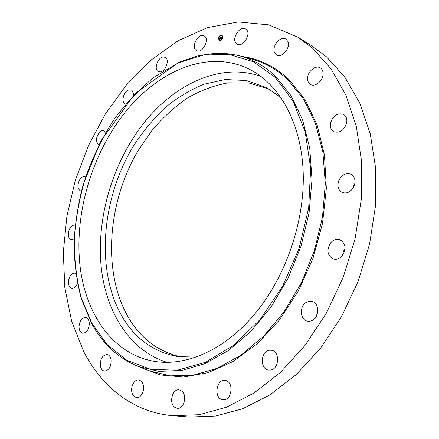 <?xml version="1.0" encoding="UTF-8"?>
<svg xmlns="http://www.w3.org/2000/svg" width="439" height="439" viewBox="0 0 439 439"><rect width="100%" height="100%" fill="white"/><g stroke="black" fill="none" stroke-linecap="round" stroke-linejoin="round"><path stroke-width="0.66" d="M166.974 362.301C129.368 350.585 105.717 311.542 101.14 266.369C96.799 220.921 110.458 170.562 137.111 132.123C167.802 87.553 217.711 60.906 261.024 76.457M195.723 357.132L177.905 356.572C153.617 352.089 134.971 338.667 121.965 316.299C95.521 270.018 101.574 199.443 132.715 147.18C142.049 132.611 152.646 119.617 164.504 108.192C176.961 97.875 190.142 89.874 204.058 84.189L225.251 79.525L246.35 80.518L266.418 87.564L281.092 97.688M181.192 356.995C158.43 351.804 140.837 338.639 128.418 317.507C102.133 272.015 107.55 202.862 137.736 151.175L152.004 130.35C162.754 117.723 174.535 106.962 187.343 98.073C200.596 90.439 214.259 85.353 228.34 82.812L249.259 83.075L269.316 89.172M297.763 37.161L311.657 45.782L326.523 56.856L344.922 77.264L359.788 103.154L370.28 133.911L375.68 168.549L375.504 205.776L369.572 244.035L358.037 281.635L341.399 316.892L320.47 348.281L296.276 374.566L269.958 394.88L242.69 408.742L215.554 416.057L189.494 417.05L173.196 415.738C133.461 412.484 102.095 387.066 83.909 352.012L71.639 321.282L64.824 287.583L63.32 252.156L66.904 216.103L75.305 180.424L88.239 146.055L105.393 113.926L126.405 84.985L150.835 60.231L178.13 40.728L207.559 27.591L238.168 21.95L268.745 24.864L297.763 37.161L312.645 48.285L331.05 68.879L345.894 95.115L356.314 126.361L361.599 161.634L361.253 199.608L355.096 238.679L343.287 277.119L326.353 313.177L305.116 345.301L280.631 372.201L254.066 392.987L226.595 407.183L199.322 414.69L173.196 415.738M352.495 188.929L353.318 186.471L354.745 184.128M342.618 255.355L343.265 251.629L345.065 248.304M316.448 316.19L317.869 310M255.41 313.166C225.492 349.565 186.899 366.335 155.554 361.544C113.838 355.107 86.357 315.581 80.26 267.905C74.361 219.89 88.371 165.327 116.571 123.919C149.984 74.235 206.363 46.04 251.388 70.289C280.131 85.709 301.313 123.496 303.173 172.099C304.957 220.652 286.173 276.054 255.41 313.166M74.147 238.876L71.118 239.645C68.171 238.103 67.546 234.772 69.241 229.657C70.844 226.299 72.792 224.801 75.091 225.152L75.14 225.169M77.445 283.402C75.942 286.821 74.015 288.412 71.672 288.176C69 287.155 68.018 284.373 68.72 279.824C70.015 275.231 72.144 273.003 75.107 273.151L75.749 273.376M79.02 326.66C79.646 320.766 81.857 317.71 85.66 317.485C87.976 318.121 89.194 320.294 89.32 323.998C88.716 329.887 86.521 332.965 82.735 333.228C80.37 332.597 79.13 330.408 79.02 326.66M100.498 366.4C99.977 359.278 102.144 355.305 106.995 354.482C108.943 354.855 110.266 356.397 110.963 359.102C111.528 366.208 109.388 370.214 104.548 371.103C102.539 370.741 101.189 369.172 100.498 366.4M132.819 394.749C129.521 389.305 133.582 379.071 138.68 380.015L140.727 380.854L142.362 382.77C145.726 388.114 141.715 398.469 136.628 397.597L134.499 396.746L132.819 394.749M174.459 407.129C168.713 402.728 172.516 388.647 179.117 389.832L181.741 390.99C187.535 395.193 183.881 409.444 177.268 408.363L174.459 407.129M222.129 399.561C213.546 397.597 216.465 378.802 225.07 380.41L225.723 380.542C234.289 382.204 231.666 401.164 223.023 399.737L222.129 399.561M270.534 370.044L268.575 370.066C259.806 369.21 260.47 351.43 269.244 350.289L271.472 350.273C280.126 351.238 279.336 369.073 270.534 370.044M312.842 320.152L310.132 321.211L307.366 321.156C299.974 319.877 299.168 306.378 306.164 302.405L309.001 301.28L311.909 301.384C319.148 302.773 319.877 316.267 312.842 320.152M342.222 255.844C339.512 258.812 336.515 259.839 333.228 258.933C327.203 255.328 326.353 249.945 330.666 242.794C333.431 239.727 336.51 238.695 339.901 239.705C345.773 243.382 346.547 248.759 342.222 255.844M353.905 186.586C350.882 191.942 346.997 193.917 342.255 192.512C337.959 189.972 336.872 185.823 338.985 180.056C342.03 174.618 345.976 172.659 350.816 174.179C354.975 176.747 356.007 180.879 353.905 186.586M346.7 122.755C344.198 130.323 339.912 133.313 333.843 131.727C331.039 130.054 329.919 127.222 330.485 123.227C333.003 115.622 337.333 112.664 343.474 114.354C346.168 116.033 347.249 118.832 346.7 122.755M323.06 72.77C324.053 79.766 315.416 87.679 310.472 84.431C308.787 83.421 307.821 81.758 307.574 79.437C306.625 72.457 315.273 64.511 320.272 67.897C321.875 68.901 322.808 70.525 323.06 72.77M287.786 41.337C291.008 47.571 281.849 58.568 276.559 54.935L274.562 52.603C271.423 46.353 280.559 35.394 285.899 39.126L287.786 41.337M246.328 29.495C251.64 33.918 242.756 47.928 237.082 44.163L236.259 43.543C231.051 39.027 239.924 25.133 245.626 28.963L246.328 29.495M203.564 35.68L204.157 35.938C210.001 38.654 202.9 53.36 196.996 50.831L196.518 50.628C190.658 47.999 197.545 33.331 203.564 35.68M163.253 56.993L165.135 57.295C169.997 59.26 165.739 71.744 160.153 71.897L158.386 71.606C153.502 69.691 157.628 57.289 163.253 56.993M125.538 104.098L125.219 103.983C121.082 102.578 123.205 92.289 128.067 90.143L131.151 89.907C132.792 90.763 133.516 92.596 133.313 95.406M98.907 144.733L98.802 144.7C95.411 141.583 95.757 137.33 99.845 131.93L101.672 130.751L103.176 130.493L104.01 130.674L105.695 132.293M81.402 190.97L80.436 190.85C77.248 188.622 77.072 184.803 79.898 179.386C81.533 177.147 83.229 176.248 84.99 176.697L85.55 176.95M218.479 38.27C219.242 35.866 220.46 34.851 222.129 35.235L222.875 37.54C222.107 39.949 220.894 40.964 219.226 40.591L218.479 38.27M218.94 38.193C219.544 36.3 220.504 35.499 221.821 35.8L222.403 37.622C221.799 39.515 220.844 40.317 219.533 40.02L218.94 38.193M220.532 38.736L220.724 38.358L221.015 38.561L221.174 37.106L221.613 37.035L221.218 38.522L221.602 38.188L221.673 38.55L220.554 38.747M220.488 38.659L220.696 38.308L220.51 38.67M220.779 38.462L221.075 37.024L221.569 36.942L221.124 37.052L220.85 38.522M219.434 38.934L219.659 38.539L220.126 38.72L220.23 38.144L220.082 38.659L219.709 38.621L220.065 38.632L219.906 37.897L220.246 38.039L220.263 37.277L220.735 37.2L220.433 38.769L219.434 38.934M219.407 38.824L219.615 38.462L219.429 38.835M219.846 37.847L219.774 38.396L219.846 37.847M220.186 37.946L220.158 37.178L220.713 37.085L220.208 37.205L220.208 37.957M220.027 38.072L220.367 38.105L220.636 37.299M219.758 38.742L220.246 38.786L220.23 38.144M221.541 38.369L221.256 38.522M220.872 38.588L221.514 37.139M218.595 38.369L219.286 40.618M222.189 35.268L219.643 36.185M219.467 36.399L218.638 38.127M222.551 37.496L221.876 35.833M219.593 40.053L221.613 39.483M221.783 39.29L222.518 37.71M240.369 56.066L251.838 59.106C265.096 62.689 277.201 69.68 288.149 80.068L303.59 99.154L315.416 123.343L322.852 151.856L325.315 183.562L322.489 217.047L314.39 250.68L301.373 282.782L284.115 311.767L263.559 336.296L240.797 355.376L216.965 368.409L193.155 375.186L170.327 375.85L149.276 370.812L138.241 366.444C118.212 358.197 102.677 343.874 91.636 323.477L81.402 299.03C76.688 281.24 74.229 262.571 74.021 243.025C75.047 223.275 78.153 203.608 83.339 184.023L100.707 141.243L134.971 93.694L179.013 62.212L198.647 55.583L215.478 53.3C223.912 53.059 232.209 53.981 240.369 56.066C253.38 59.589 265.244 66.492 275.955 76.787L291.041 95.707L302.542 119.71L309.72 148.025L311.997 179.529L309.078 212.816L300.978 246.274L288.055 278.233L270.984 307.113L250.691 331.588L228.253 350.651L204.783 363.722L181.356 370.576L158.913 371.35L138.241 366.444M241.9 56.472C259.246 58.744 274.957 66.47 289.021 79.651L305.05 99.609L317.145 125.044L324.454 155.066L326.347 188.391L322.511 223.385L313.023 258.22L298.355 291.008L279.352 320.036L257.111 343.902L232.895 361.626L207.96 372.7L183.486 377.052L160.471 374.972L139.712 367.026M91.724 323.033L81.111 297.318C76.37 278.529 74.103 258.818 74.323 238.19C75.909 217.382 79.761 196.771 85.885 176.357C93.216 156.35 102.485 137.555 113.685 119.979C125.867 103.374 139.487 89.007 154.544 76.88L178.443 62.788L203.592 54.996L228.944 54.398L253.254 61.679L275.066 77.204L292.857 100.8L305.138 131.645L310.658 168.159L308.666 208.048L299.047 248.512L282.425 286.585L260.086 319.537L233.806 345.219L205.556 362.279L177.274 370.231L150.621 369.32L126.92 360.359L107.094 344.494L91.724 323.033"/></g></svg>
